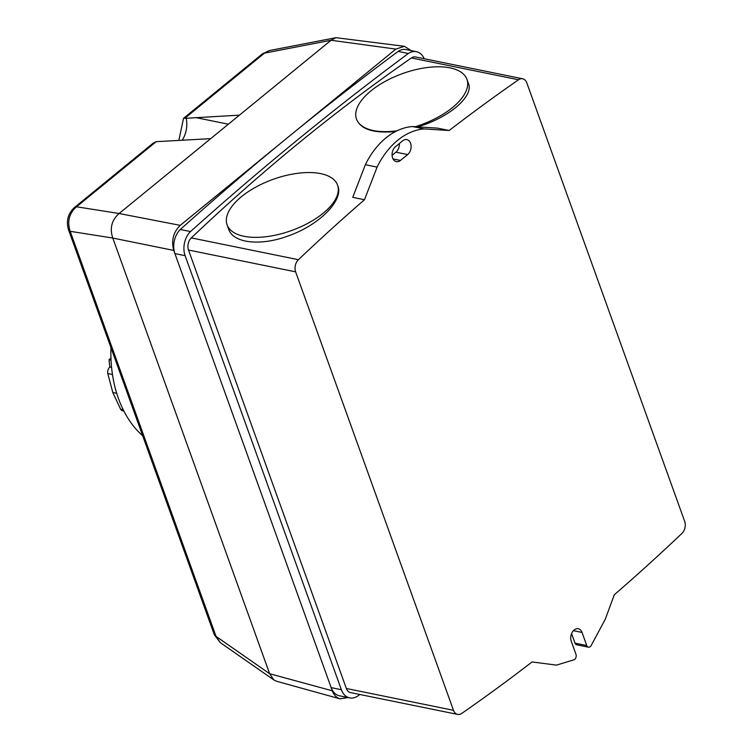 <?xml version="1.0" encoding="UTF-8"?>
<svg xmlns="http://www.w3.org/2000/svg" width="752" height="752" viewBox="0 0 752 752"><rect width="100%" height="100%" fill="white"/><g stroke="black" fill="none" stroke-linecap="round" stroke-linejoin="round"><path stroke-width="1.13" d="M110.958 358.131L109.078 359.672A104.067 73.329 101.5 0 0 109.867 367.042A5.499 3.873 101.5 0 0 107.771 373.528L112.791 392.497L120.602 409.182A5.499 3.873 101.5 0 0 122.708 410.799L123.864 411.034M111.042 360.076L109.078 359.672M111.578 367.39L109.867 367.042M112.462 374.487L107.771 373.528M116.71 393.296L112.791 392.497M123.196 409.708L120.602 409.182M110.939 347.593A115.554 81.423 101.5 0 0 118.449 398.513A115.554 81.423 101.5 0 0 142.683 435.756M415.217 126.721A58.694 27.213 -19.8 0 0 466.936 79.327A58.694 27.213 -19.8 0 0 450.044 67.877A58.694 27.213 -19.8 0 0 385.315 81.31A58.694 27.213 -19.8 0 0 356.495 119.089A58.694 27.213 -19.8 0 0 397.075 130.773M466.936 79.327L468.449 83.519C473.986 96.143 449.367 117.528 417.68 126.872M395.524 131.544C374.176 133.489 361.251 129.551 356.73 119.756L356.495 119.089M320.653 173.618A58.694 27.213 -19.8 0 0 255.924 187.051A58.694 27.213 -19.8 0 0 227.095 224.829A58.694 27.213 -19.8 0 0 291.541 230.554A58.694 27.213 -19.8 0 0 337.545 185.067A58.694 27.213 -19.8 0 0 320.653 173.618M337.545 185.067L337.78 185.735C343.993 200.004 319.506 225.083 288.072 235.987C260.794 246.195 233.054 243.413 228.608 229.022L227.095 224.829M74.335 207.608A11.007 5.913 50.7 0 1 74.392 207.561L74.392 207.561A11.007 5.913 50.7 0 1 76.535 206.781L156.172 141.677L153.192 143.143L74.392 207.561C67.99 213.577 66.016 220.928 68.47 229.623A11.007 5.104 -19.8 0 0 70.199 231.315C67.013 221.558 69.128 213.38 76.535 206.781L119.107 213.512C111.672 220.101 109.566 228.279 112.781 238.046L173.768 250.425C171.155 240.574 173.308 232.218 180.236 225.356L119.107 213.512M331.03 40.27L395.853 49.096L404.397 46.304L335.947 37.685L331.03 40.27L264.469 53.148A11.007 5.913 -129.3 0 0 262.326 53.928L183.535 118.337L184.832 118.252L264.469 53.148L269.376 50.563L262.326 53.928M178.826 140.436L183.535 118.337M182.228 140.248A22.005 15.51 101.5 0 0 186.167 118.261L184.832 118.252M156.172 141.677L210.71 138.641L119.371 213.305M68.451 229.576A11.007 5.104 -19.8 0 0 68.47 229.623L214.292 634.669A11.007 5.104 -19.8 0 0 216.031 636.361L70.199 231.315L112.781 238.046M214.292 634.669L220.242 642.603L216.031 636.361L269.63 673.717L273.85 679.958L276.614 681.265L340.007 698.834C336.501 697.762 333.935 695.092 332.309 690.806L269.63 673.717M269.526 673.397L112.913 238.375M395.853 49.096L180.236 225.356M330.795 40.467L210.71 138.641M348.016 697.546L340.007 698.834M404.397 46.304L411.25 50.628M424.231 58.731A18.339 12.925 101.5 0 0 416.354 51.662L406.155 49.585A18.339 12.925 101.5 0 0 398.118 51.427A3586.119 2526.908 101.5 0 0 288.044 137.231A3586.119 2526.908 101.5 0 0 180.301 229.492A18.339 12.925 101.5 0 0 174.915 253.603L332.309 690.806M186.167 118.261L239.456 115.141M173.768 250.425L174.915 253.603L185.114 255.68L341.37 689.706A18.339 12.925 101.5 0 0 349.689 697.884A18.339 12.925 101.5 0 0 357.726 696.042A3586.119 2526.908 101.5 0 0 359.823 694.481M341.37 689.706L331.171 687.629A18.339 12.925 101.5 0 0 339.49 695.807L349.689 697.884M605.257 619.281L591.194 645.47A3.666 2.585 -78.5 0 1 588.421 647.181A3.666 2.585 -78.5 0 1 586.748 645.536L582.039 632.441A8.253 5.819 101.5 0 0 578.297 628.757A8.253 5.819 101.5 0 0 572.15 632.423A8.253 5.819 101.5 0 0 571.257 641.259L575.976 654.353A3.666 2.585 -78.5 0 1 573.795 659.852L556.489 665.116L532.078 661.939A2193.34 1545.501 -78.5 0 1 461.766 713.413A9.174 6.458 -78.5 0 1 457.648 714.4A9.174 6.458 -78.5 0 1 453.484 710.311L295.63 271.848A9.174 6.458 -78.5 0 1 298.412 259.703A2189.655 1542.907 -78.5 0 1 364.476 199.731L352.744 197.344L365.359 164.716A73.583 51.85 101.5 0 1 412.425 126.543L424.156 128.93L449.151 130.51A2189.655 1542.907 -78.5 0 1 518.532 79.759A9.174 6.458 -78.5 0 1 522.649 78.772A9.174 6.458 -78.5 0 1 526.804 82.861L684.668 521.324A9.174 6.458 -78.5 0 1 681.876 533.469A2193.34 1545.501 -78.5 0 1 614.309 594.747L605.257 619.281M571.586 633.598L575.017 643.148A3.666 2.585 101.5 0 0 576.681 644.784L588.421 647.181M400.478 160.439A8.253 5.819 -78.5 0 1 396.351 161.642A8.253 5.819 -78.5 0 1 392.083 155.288A8.253 5.819 -78.5 0 1 395.524 146.678L402.705 140.803A8.253 5.819 -78.5 0 1 406.832 139.59A8.253 5.819 -78.5 0 1 411.1 145.944A8.253 5.819 -78.5 0 1 407.669 154.564L400.478 160.439L393.033 158.916M392.083 155.316L395.928 152.177A8.253 5.819 101.5 0 0 399.368 143.529M364.476 199.731L377.1 167.104L365.359 164.716M377.1 167.104A73.583 51.85 -78.5 0 1 424.156 128.93M449.151 130.51L437.42 128.122L412.425 126.543M416.354 51.662A18.339 12.925 101.5 0 0 408.317 53.505A3586.119 2526.908 101.5 0 0 190.5 231.569A18.339 12.925 101.5 0 0 185.114 255.68M522.649 78.772L415.527 56.964A9.174 6.458 101.5 0 0 411.41 57.951A2189.655 1542.907 101.5 0 0 191.29 237.895A9.174 6.458 101.5 0 0 188.508 250.031L346.362 688.494A9.174 6.458 101.5 0 0 350.526 692.592L457.648 714.4M190.5 231.569L180.301 229.492M408.317 53.505L398.118 51.427M228.354 124.212L195.858 117.594M582.039 632.441L573.409 630.684M586.748 645.536L575.017 643.148M407.669 154.564L395.928 152.177M518.532 79.759L411.41 57.951M298.412 259.703L191.29 237.895M295.63 271.848L188.508 250.031M453.484 710.311L346.362 688.494M335.947 37.685L269.376 50.563M273.85 679.958L220.242 642.603"/></g></svg>
